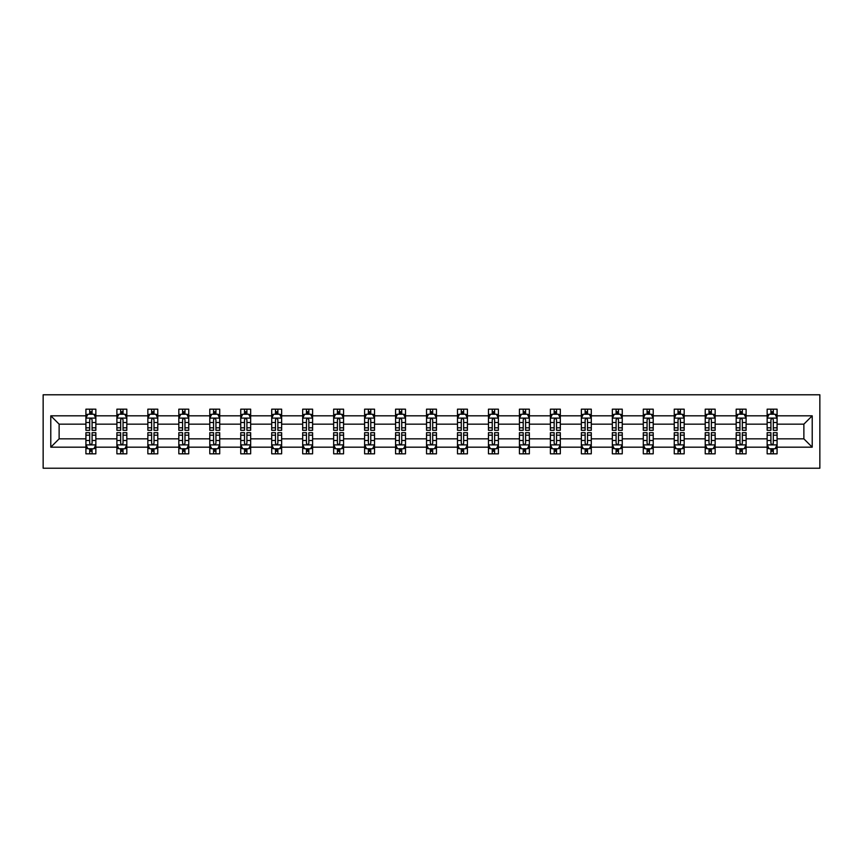 <?xml version="1.0" encoding="UTF-8"?>
<svg xmlns="http://www.w3.org/2000/svg" width="863" height="863" viewBox="0 0 863 863"><rect width="100%" height="100%" fill="white"/><g stroke="black" fill="none" stroke-linecap="round" stroke-linejoin="round"><path stroke-width="1.29" d="M43.15 468.221L819.85 468.221L819.85 394.779L43.15 394.779L43.15 468.221M777.078 447.185L777.078 438.846L803.874 438.846L812.212 447.185L777.078 447.185L777.078 453.83L773.302 453.83L773.302 448.771M767.153 447.185L746.107 447.185L746.107 438.846L767.153 438.846L767.153 453.83L777.078 453.83L777.078 448.533L775.211 448.533M746.107 447.185L746.107 453.83L742.342 453.83L742.342 448.771M736.182 447.185L715.147 447.185L715.147 438.846L736.182 438.846L736.182 453.83L746.107 453.83L746.107 448.533L744.24 448.533M715.147 447.185L715.147 453.83L711.371 453.83L711.371 448.771M705.222 447.185L684.176 447.185L684.176 438.846L705.222 438.846L705.222 453.83L715.147 453.83L715.147 448.533L713.28 448.533M684.176 447.185L684.176 453.83L680.411 453.83L680.411 448.771M674.251 447.185L653.215 447.185L653.215 438.846L674.251 438.846L674.251 453.83L684.176 453.83L684.176 448.533L682.309 448.533M653.215 447.185L653.215 453.83L649.44 453.83L649.44 448.771M643.291 447.185L622.255 447.185L622.255 438.846L643.291 438.846L643.291 453.83L653.215 453.83L653.215 448.533L651.349 448.533M622.255 447.185L622.255 453.83L618.48 453.83L618.48 448.771M612.331 447.185L591.284 447.185L591.284 438.846L612.331 438.846L612.331 453.83L622.255 453.83L622.255 448.533L620.389 448.533M591.284 447.185L591.284 453.83L587.52 453.83L587.52 448.771M581.36 447.185L560.324 447.185L560.324 438.846L581.36 438.846L581.36 453.83L591.284 453.83L591.284 448.533L589.418 448.533M560.324 447.185L560.324 453.83L556.549 453.83L556.549 448.771M550.4 447.185L529.353 447.185L529.353 438.846L550.4 438.846L550.4 453.83L560.324 453.83L560.324 448.533L558.458 448.533M529.353 447.185L529.353 453.83L525.589 453.83L525.589 448.771M519.429 447.185L498.393 447.185L498.393 438.846L519.429 438.846L519.429 453.83L529.353 453.83L529.353 448.533L527.487 448.533M498.393 447.185L498.393 453.83L494.618 453.83L494.618 448.771M488.469 447.185L467.422 447.185L467.422 438.846L488.469 438.846L488.469 453.83L498.393 453.83L498.393 448.533L496.527 448.533M467.422 447.185L467.422 453.83L463.658 453.83L463.658 448.771M457.498 447.185L436.462 447.185L436.462 438.846L457.498 438.846L457.498 453.83L467.422 453.83L467.422 448.533L465.556 448.533M436.462 447.185L436.462 453.83L432.687 453.83L432.687 448.771M426.538 447.185L405.502 447.185L405.502 438.846L426.538 438.846L426.538 453.83L436.462 453.83L436.462 448.533L434.596 448.533M405.502 447.185L405.502 453.83L401.726 453.83L401.726 448.771M395.578 447.185L374.531 447.185L374.531 438.846L395.578 438.846L395.578 453.83L405.502 453.83L405.502 448.533L403.636 448.533M374.531 447.185L374.531 453.83L370.766 453.83L370.766 448.771M364.607 447.185L343.571 447.185L343.571 438.846L364.607 438.846L364.607 453.83L374.531 453.83L374.531 448.533L372.665 448.533M343.571 447.185L343.571 453.83L339.795 453.83L339.795 448.771M333.647 447.185L312.6 447.185L312.6 438.846L333.647 438.846L333.647 453.83L343.571 453.83L343.571 448.533L341.705 448.533M312.6 447.185L312.6 453.83L308.835 453.83L308.835 448.771M302.676 447.185L281.64 447.185L281.64 438.846L302.676 438.846L302.676 453.83L312.6 453.83L312.6 448.533L310.734 448.533M281.64 447.185L281.64 453.83L277.864 453.83L277.864 448.771M271.716 447.185L250.669 447.185L250.669 438.846L271.716 438.846L271.716 453.83L281.64 453.83L281.64 448.533L279.774 448.533M250.669 447.185L250.669 453.83L246.904 453.83L246.904 448.771M240.745 447.185L219.709 447.185L219.709 438.846L240.745 438.846L240.745 453.83L250.669 453.83L250.669 448.533L248.803 448.533M219.709 447.185L219.709 453.83L215.933 453.83L215.933 448.771M209.785 447.185L188.749 447.185L188.749 438.846L209.785 438.846L209.785 453.83L219.709 453.83L219.709 448.533L217.843 448.533M188.749 447.185L188.749 453.83L184.973 453.83L184.973 448.771M178.824 447.185L157.778 447.185L157.778 438.846L178.824 438.846L178.824 453.83L188.749 453.83L188.749 448.533L186.883 448.533M157.778 447.185L157.778 453.83L154.013 453.83L154.013 448.771M147.853 447.185L126.818 447.185L126.818 438.846L147.853 438.846L147.853 453.83L157.778 453.83L157.778 448.533L155.912 448.533M126.818 447.185L126.818 453.83L123.042 453.83L123.042 448.771M116.893 447.185L95.847 447.185L95.847 438.846L116.893 438.846L116.893 453.83L126.818 453.83L126.818 448.533L124.952 448.533M95.847 447.185L95.847 453.83L92.082 453.83L92.082 448.771M85.922 447.185L50.788 447.185L50.788 415.815L85.922 415.815L85.922 424.154L59.126 424.154L59.126 438.846L85.922 438.846L85.922 453.83L95.847 453.83L95.847 448.533L93.981 448.533M87.789 414.467L85.922 414.467L85.922 409.17L85.922 415.815M89.698 414.229L89.698 409.17L85.922 409.17L95.847 409.17L95.847 415.815L116.893 415.815L116.893 409.17L126.818 409.17L126.818 415.815L147.853 415.815L147.853 409.17L157.778 409.17L157.778 415.815L178.824 415.815L178.824 409.17L188.749 409.17L188.749 415.815L209.785 415.815L209.785 409.17L219.709 409.17L219.709 415.815L240.745 415.815L240.745 409.17L250.669 409.17L250.669 415.815L271.716 415.815L271.716 409.17L281.64 409.17L281.64 415.815L302.676 415.815L302.676 409.17L312.6 409.17L312.6 415.815L333.647 415.815L333.647 409.17L343.571 409.17L343.571 415.815L364.607 415.815L364.607 409.17L374.531 409.17L374.531 415.815L395.578 415.815L395.578 409.17L405.502 409.17L405.502 415.815L426.538 415.815L426.538 409.17L436.462 409.17L436.462 415.815L457.498 415.815L457.498 409.17L467.422 409.17L467.422 415.815L488.469 415.815L488.469 409.17L498.393 409.17L498.393 415.815L519.429 415.815L519.429 409.17L529.353 409.17L529.353 415.815L550.4 415.815L550.4 409.17L560.324 409.17L560.324 415.815L581.36 415.815L581.36 409.17L591.284 409.17L591.284 415.815L612.331 415.815L612.331 409.17L622.255 409.17L622.255 415.815L643.291 415.815L643.291 409.17L653.215 409.17L653.215 415.815L674.251 415.815L674.251 409.17L684.176 409.17L684.176 415.815L705.222 415.815L705.222 409.17L715.147 409.17L715.147 415.815L736.182 415.815L736.182 409.17L746.107 409.17L746.107 415.815L767.153 415.815L767.153 409.17L777.078 409.17L777.078 415.815L812.212 415.815L812.212 447.185M767.153 415.815L767.153 424.154L746.107 424.154L746.107 415.815M736.182 415.815L736.182 424.154L715.147 424.154L715.147 415.815M705.222 415.815L705.222 424.154L684.176 424.154L684.176 415.815M674.251 415.815L674.251 424.154L653.215 424.154L653.215 415.815M643.291 415.815L643.291 424.154L622.255 424.154L622.255 415.815M612.331 415.815L612.331 424.154L591.284 424.154L591.284 415.815M581.36 415.815L581.36 424.154L560.324 424.154L560.324 415.815M550.4 415.815L550.4 424.154L529.353 424.154L529.353 415.815M519.429 415.815L519.429 424.154L498.393 424.154L498.393 415.815M488.469 415.815L488.469 424.154L467.422 424.154L467.422 415.815M457.498 415.815L457.498 424.154L436.462 424.154L436.462 415.815M426.538 415.815L426.538 424.154L405.502 424.154L405.502 415.815M395.578 415.815L395.578 424.154L374.531 424.154L374.531 415.815M364.607 415.815L364.607 424.154L343.571 424.154L343.571 415.815M333.647 415.815L333.647 424.154L312.6 424.154L312.6 415.815M302.676 415.815L302.676 424.154L281.64 424.154L281.64 415.815M271.716 415.815L271.716 424.154L250.669 424.154L250.669 415.815M240.745 415.815L240.745 424.154L219.709 424.154L219.709 415.815M209.785 415.815L209.785 424.154L188.749 424.154L188.749 415.815M178.824 415.815L178.824 424.154L157.778 424.154L157.778 415.815M147.853 415.815L147.853 424.154L126.818 424.154L126.818 415.815M116.893 415.815L116.893 424.154L95.847 424.154L95.847 415.815M50.788 415.815L59.126 424.154M803.874 438.846L803.874 424.154L777.078 424.154L777.078 415.815M770.918 414.132L773.302 414.132M739.958 414.132L742.342 414.132M708.987 414.132L711.371 414.132M678.027 414.132L680.411 414.132M647.067 414.132L649.44 414.132M616.096 414.132L618.48 414.132M585.136 414.132L587.52 414.132M554.165 414.132L556.549 414.132M523.205 414.132L525.589 414.132M492.234 414.132L494.618 414.132M461.274 414.132L463.658 414.132M430.313 414.132L432.687 414.132M399.342 414.132L401.726 414.132M368.382 414.132L370.766 414.132M337.411 414.132L339.795 414.132M306.451 414.132L308.835 414.132M275.48 414.132L277.864 414.132M244.52 414.132L246.904 414.132M213.56 414.132L215.933 414.132M182.589 414.132L184.973 414.132M151.629 414.132L154.013 414.132M120.658 414.132L123.042 414.132M89.698 414.132L92.082 414.132M89.698 448.868L92.082 448.868M120.658 448.868L123.042 448.868M151.629 448.868L154.013 448.868M182.589 448.868L184.973 448.868M213.56 448.868L215.933 448.868M244.52 448.868L246.904 448.868M275.48 448.868L277.864 448.868M306.451 448.868L308.835 448.868M337.411 448.868L339.795 448.868M368.382 448.868L370.766 448.868M399.342 448.868L401.726 448.868M430.313 448.868L432.687 448.868M461.274 448.868L463.658 448.868M492.234 448.868L494.618 448.868M523.205 448.868L525.589 448.868M554.165 448.868L556.549 448.868M585.136 448.868L587.52 448.868M616.096 448.868L618.48 448.868M647.067 448.868L649.44 448.868M678.027 448.868L680.411 448.868M708.987 448.868L711.371 448.868M739.958 448.868L742.342 448.868M770.918 448.868L773.302 448.868M59.126 438.846L50.788 447.185M812.212 415.815L803.874 424.154M92.082 411.748L89.698 411.748M85.922 427.821L85.922 430.313L89.698 430.313L89.698 427.821L85.922 427.821L85.922 424.154M95.847 424.154L95.847 430.313L92.082 430.313L92.082 419.688C91.284 418.156 90.496 418.156 89.698 419.688L89.698 427.821M93.981 414.467L95.847 414.467L95.847 409.17L92.082 409.17L92.082 414.229M95.847 418.199L93.862 414.229L87.907 414.229L85.922 418.199M89.698 451.252L92.082 451.252M95.847 435.179L95.847 432.687L92.082 432.687L92.082 435.179L95.847 435.179L95.847 438.846M85.922 438.846L85.922 432.687L89.698 432.687L89.698 443.312C90.486 444.844 91.284 444.844 92.082 443.312L92.082 435.179M87.789 448.533L85.922 448.533L85.922 453.83L89.698 453.83L89.698 448.771M85.922 444.801L87.907 448.771L93.862 448.771L95.847 444.801M123.042 411.748L120.658 411.748M118.76 414.467L116.893 414.467L116.893 409.17L120.658 409.17L120.658 414.229M116.893 427.821L116.893 430.313L120.658 430.313L120.658 427.821L116.893 427.821L116.893 424.154M126.818 424.154L126.818 430.313L123.042 430.313L123.042 419.688C122.255 418.156 121.456 418.156 120.658 419.688L120.658 427.821M124.952 414.467L126.818 414.467L126.818 409.17L123.042 409.17L123.042 414.229M126.818 418.199L124.833 414.229L118.878 414.229L116.893 418.199M154.013 411.748L151.629 411.748M149.72 414.467L147.853 414.467L147.853 409.17L151.629 409.17L151.629 414.229M147.853 427.821L147.853 430.313L151.629 430.313L151.629 427.821L147.853 427.821L147.853 424.154M157.778 424.154L157.778 430.313L154.013 430.313L154.013 419.688C153.215 418.156 152.417 418.156 151.629 419.688L151.629 427.821M155.912 414.467L157.778 414.467L157.778 409.17L154.013 409.17L154.013 414.229M157.778 418.199L155.793 414.229L149.838 414.229L147.853 418.199M120.658 451.252L123.042 451.252M126.818 435.179L126.818 432.687L123.042 432.687L123.042 435.179L126.818 435.179L126.818 438.846M116.893 438.846L116.893 432.687L120.658 432.687L120.658 443.312C121.456 444.844 122.244 444.844 123.042 443.312L123.042 435.179M118.76 448.533L116.893 448.533L116.893 453.83L120.658 453.83L120.658 448.771M116.893 444.801L118.878 448.771L124.833 448.771L126.818 444.801M151.629 451.252L154.013 451.252M157.778 435.179L157.778 432.687L154.013 432.687L154.013 435.179L157.778 435.179L157.778 438.846M147.853 438.846L147.853 432.687L151.629 432.687L151.629 443.312C152.417 444.844 153.215 444.844 154.013 443.312L154.013 435.179M149.72 448.533L147.853 448.533L147.853 453.83L151.629 453.83L151.629 448.771M147.853 444.801L149.838 448.771L155.793 448.771L157.778 444.801M184.973 411.748L182.589 411.748M180.691 414.467L178.824 414.467L178.824 409.17L182.589 409.17L182.589 414.229M178.824 427.821L178.824 430.313L182.589 430.313L182.589 427.821L178.824 427.821L178.824 424.154M188.749 424.154L188.749 430.313L184.973 430.313L184.973 419.688C184.175 418.156 183.388 418.156 182.589 419.688L182.589 427.821M186.883 414.467L188.749 414.467L188.749 409.17L184.973 409.17L184.973 414.229M188.749 418.199L186.764 414.229L180.809 414.229L178.824 418.199M182.589 451.252L184.973 451.252M188.749 435.179L188.749 432.687L184.973 432.687L184.973 435.179L188.749 435.179L188.749 438.846M178.824 438.846L178.824 432.687L182.589 432.687L182.589 443.312C183.388 444.844 184.175 444.844 184.973 443.312L184.973 435.179M180.691 448.533L178.824 448.533L178.824 453.83L182.589 453.83L182.589 448.771M178.824 444.801L180.809 448.771L186.764 448.771L188.749 444.801M215.933 411.748L213.56 411.748M211.651 414.467L209.785 414.467L209.785 409.17L213.56 409.17L213.56 414.229M209.785 427.821L209.785 430.313L213.56 430.313L213.56 427.821L209.785 427.821L209.785 424.154M219.709 424.154L219.709 430.313L215.933 430.313L215.933 419.688C215.146 418.156 214.348 418.156 213.56 419.688L213.56 427.821M217.843 414.467L219.709 414.467L219.709 409.17L215.933 409.17L215.933 414.229M219.709 418.199L217.724 414.229L211.769 414.229L209.785 418.199M213.56 451.252L215.933 451.252M219.709 435.179L219.709 432.687L215.933 432.687L215.933 435.179L219.709 435.179L219.709 438.846M209.785 438.846L209.785 432.687L213.56 432.687L213.56 443.312C214.348 444.844 215.146 444.844 215.933 443.312L215.933 435.179M211.651 448.533L209.785 448.533L209.785 453.83L213.56 453.83L213.56 448.771M209.785 444.801L211.769 448.771L217.724 448.771L219.709 444.801M246.904 411.748L244.52 411.748M242.611 414.467L240.745 414.467L240.745 409.17L244.52 409.17L244.52 414.229M240.745 427.821L240.745 430.313L244.52 430.313L244.52 427.821L240.745 427.821L240.745 424.154M250.669 424.154L250.669 430.313L246.904 430.313L246.904 419.688C246.106 418.156 245.319 418.156 244.52 419.688L244.52 427.821M248.803 414.467L250.669 414.467L250.669 409.17L246.904 409.17L246.904 414.229M250.669 418.199L248.684 414.229L242.73 414.229L240.745 418.199M244.52 451.252L246.904 451.252M250.669 435.179L250.669 432.687L246.904 432.687L246.904 435.179L250.669 435.179L250.669 438.846M240.745 438.846L240.745 432.687L244.52 432.687L244.52 443.312C245.319 444.844 246.106 444.844 246.904 443.312L246.904 435.179M242.611 448.533L240.745 448.533L240.745 453.83L244.52 453.83L244.52 448.771M240.745 444.801L242.73 448.771L248.684 448.771L250.669 444.801M277.864 411.748L275.48 411.748M273.582 414.467L271.716 414.467L271.716 409.17L275.48 409.17L275.48 414.229M271.716 427.821L271.716 430.313L275.48 430.313L275.48 427.821L271.716 427.821L271.716 424.154M281.64 424.154L281.64 430.313L277.864 430.313L277.864 419.688C277.077 418.156 276.279 418.156 275.48 419.688L275.48 427.821M279.774 414.467L281.64 414.467L281.64 409.17L277.864 409.17L277.864 414.229M281.64 418.199L279.655 414.229L273.7 414.229L271.716 418.199M275.48 451.252L277.864 451.252M281.64 435.179L281.64 432.687L277.864 432.687L277.864 435.179L281.64 435.179L281.64 438.846M271.716 438.846L271.716 432.687L275.48 432.687L275.48 443.312C276.279 444.844 277.077 444.844 277.864 443.312L277.864 435.179M273.582 448.533L271.716 448.533L271.716 453.83L275.48 453.83L275.48 448.771M271.716 444.801L273.7 448.771L279.655 448.771L281.64 444.801M308.835 411.748L306.451 411.748M304.542 414.467L302.676 414.467L302.676 409.17L306.451 409.17L306.451 414.229M302.676 427.821L302.676 430.313L306.451 430.313L306.451 427.821L302.676 427.821L302.676 424.154M312.6 424.154L312.6 430.313L308.835 430.313L308.835 419.688C308.037 418.156 307.25 418.156 306.451 419.688L306.451 427.821M310.734 414.467L312.6 414.467L312.6 409.17L308.835 409.17L308.835 414.229M312.6 418.199L310.615 414.229L304.661 414.229L302.676 418.199M306.451 451.252L308.835 451.252M312.6 435.179L312.6 432.687L308.835 432.687L308.835 435.179L312.6 435.179L312.6 438.846M302.676 438.846L302.676 432.687L306.451 432.687L306.451 443.312C307.239 444.844 308.037 444.844 308.835 443.312L308.835 435.179M304.542 448.533L302.676 448.533L302.676 453.83L306.451 453.83L306.451 448.771M302.676 444.801L304.661 448.771L310.615 448.771L312.6 444.801M339.795 411.748L337.411 411.748M335.513 414.467L333.647 414.467L333.647 409.17L337.411 409.17L337.411 414.229M333.647 427.821L333.647 430.313L337.411 430.313L337.411 427.821L333.647 427.821L333.647 424.154M343.571 424.154L343.571 430.313L339.795 430.313L339.795 419.688C339.008 418.156 338.21 418.156 337.411 419.688L337.411 427.821M341.705 414.467L343.571 414.467L343.571 409.17L339.795 409.17L339.795 414.229M343.571 418.199L341.586 414.229L335.631 414.229L333.647 418.199M337.411 451.252L339.795 451.252M343.571 435.179L343.571 432.687L339.795 432.687L339.795 435.179L343.571 435.179L343.571 438.846M333.647 438.846L333.647 432.687L337.411 432.687L337.411 443.312C338.21 444.844 338.997 444.844 339.795 443.312L339.795 435.179M335.513 448.533L333.647 448.533L333.647 453.83L337.411 453.83L337.411 448.771M333.647 444.801L335.631 448.771L341.586 448.771L343.571 444.801M370.766 411.748L368.382 411.748M366.473 414.467L364.607 414.467L364.607 409.17L368.382 409.17L368.382 414.229M364.607 427.821L364.607 430.313L368.382 430.313L368.382 427.821L364.607 427.821L364.607 424.154M374.531 424.154L374.531 430.313L370.766 430.313L370.766 419.688C369.968 418.156 369.17 418.156 368.382 419.688L368.382 427.821M372.665 414.467L374.531 414.467L374.531 409.17L370.766 409.17L370.766 414.229M374.531 418.199L372.546 414.229L366.592 414.229L364.607 418.199M368.382 451.252L370.766 451.252M374.531 435.179L374.531 432.687L370.766 432.687L370.766 435.179L374.531 435.179L374.531 438.846M364.607 438.846L364.607 432.687L368.382 432.687L368.382 443.312C369.17 444.844 369.968 444.844 370.766 443.312L370.766 435.179M366.473 448.533L364.607 448.533L364.607 453.83L368.382 453.83L368.382 448.771M364.607 444.801L366.592 448.771L372.546 448.771L374.531 444.801M401.726 411.748L399.342 411.748M397.444 414.467L395.578 414.467L395.578 409.17L399.342 409.17L399.342 414.229M395.578 427.821L395.578 430.313L399.342 430.313L399.342 427.821L395.578 427.821L395.578 424.154M405.502 424.154L405.502 430.313L401.726 430.313L401.726 419.688C400.928 418.156 400.141 418.156 399.342 419.688L399.342 427.821M403.636 414.467L405.502 414.467L405.502 409.17L401.726 409.17L401.726 414.229M405.502 418.199L403.517 414.229L397.563 414.229L395.578 418.199M399.342 451.252L401.726 451.252M405.502 435.179L405.502 432.687L401.726 432.687L401.726 435.179L405.502 435.179L405.502 438.846M395.578 438.846L395.578 432.687L399.342 432.687L399.342 443.312C400.141 444.844 400.928 444.844 401.726 443.312L401.726 435.179M397.444 448.533L395.578 448.533L395.578 453.83L399.342 453.83L399.342 448.771M395.578 444.801L397.563 448.771L403.517 448.771L405.502 444.801M432.687 411.748L430.313 411.748M428.404 414.467L426.538 414.467L426.538 409.17L430.313 409.17L430.313 414.229M426.538 427.821L426.538 430.313L430.313 430.313L430.313 427.821L426.538 427.821L426.538 424.154M436.462 424.154L436.462 430.313L432.687 430.313L432.687 419.688C431.899 418.156 431.101 418.156 430.313 419.688L430.313 427.821M434.596 414.467L436.462 414.467L436.462 409.17L432.687 409.17L432.687 414.229M436.462 418.199L434.477 414.229L428.523 414.229L426.538 418.199M430.313 451.252L432.687 451.252M436.462 435.179L436.462 432.687L432.687 432.687L432.687 435.179L436.462 435.179L436.462 438.846M426.538 438.846L426.538 432.687L430.313 432.687L430.313 443.312C431.101 444.844 431.899 444.844 432.687 443.312L432.687 435.179M428.404 448.533L426.538 448.533L426.538 453.83L430.313 453.83L430.313 448.771M426.538 444.801L428.523 448.771L434.477 448.771L436.462 444.801M463.658 411.748L461.274 411.748M459.364 414.467L457.498 414.467L457.498 409.17L461.274 409.17L461.274 414.229M457.498 427.821L457.498 430.313L461.274 430.313L461.274 427.821L457.498 427.821L457.498 424.154M467.422 424.154L467.422 430.313L463.658 430.313L463.658 419.688C462.859 418.156 462.072 418.156 461.274 419.688L461.274 427.821M465.556 414.467L467.422 414.467L467.422 409.17L463.658 409.17L463.658 414.229M467.422 418.199L465.437 414.229L459.483 414.229L457.498 418.199M461.274 451.252L463.658 451.252M467.422 435.179L467.422 432.687L463.658 432.687L463.658 435.179L467.422 435.179L467.422 438.846M457.498 438.846L457.498 432.687L461.274 432.687L461.274 443.312C462.072 444.844 462.859 444.844 463.658 443.312L463.658 435.179M459.364 448.533L457.498 448.533L457.498 453.83L461.274 453.83L461.274 448.771M457.498 444.801L459.483 448.771L465.437 448.771L467.422 444.801M494.618 411.748L492.234 411.748M490.335 414.467L488.469 414.467L488.469 409.17L492.234 409.17L492.234 414.229M488.469 427.821L488.469 430.313L492.234 430.313L492.234 427.821L488.469 427.821L488.469 424.154M498.393 424.154L498.393 430.313L494.618 430.313L494.618 419.688C493.83 418.156 493.032 418.156 492.234 419.688L492.234 427.821M496.527 414.467L498.393 414.467L498.393 409.17L494.618 409.17L494.618 414.229M498.393 418.199L496.408 414.229L490.454 414.229L488.469 418.199M492.234 451.252L494.618 451.252M498.393 435.179L498.393 432.687L494.618 432.687L494.618 435.179L498.393 435.179L498.393 438.846M488.469 438.846L488.469 432.687L492.234 432.687L492.234 443.312C493.032 444.844 493.83 444.844 494.618 443.312L494.618 435.179M490.335 448.533L488.469 448.533L488.469 453.83L492.234 453.83L492.234 448.771M488.469 444.801L490.454 448.771L496.408 448.771L498.393 444.801M525.589 411.748L523.205 411.748M521.295 414.467L519.429 414.467L519.429 409.17L523.205 409.17L523.205 414.229M519.429 427.821L519.429 430.313L523.205 430.313L523.205 427.821L519.429 427.821L519.429 424.154M529.353 424.154L529.353 430.313L525.589 430.313L525.589 419.688C524.79 418.156 524.003 418.156 523.205 419.688L523.205 427.821M527.487 414.467L529.353 414.467L529.353 409.17L525.589 409.17L525.589 414.229M529.353 418.199L527.369 414.229L521.414 414.229L519.429 418.199M523.205 451.252L525.589 451.252M529.353 435.179L529.353 432.687L525.589 432.687L525.589 435.179L529.353 435.179L529.353 438.846M519.429 438.846L519.429 432.687L523.205 432.687L523.205 443.312C523.992 444.844 524.79 444.844 525.589 443.312L525.589 435.179M521.295 448.533L519.429 448.533L519.429 453.83L523.205 453.83L523.205 448.771M519.429 444.801L521.414 448.771L527.369 448.771L529.353 444.801M556.549 411.748L554.165 411.748M552.266 414.467L550.4 414.467L550.4 409.17L554.165 409.17L554.165 414.229M550.4 427.821L550.4 430.313L554.165 430.313L554.165 427.821L550.4 427.821L550.4 424.154M560.324 424.154L560.324 430.313L556.549 430.313L556.549 419.688C555.761 418.156 554.963 418.156 554.165 419.688L554.165 427.821M558.458 414.467L560.324 414.467L560.324 409.17L556.549 409.17L556.549 414.229M560.324 418.199L558.339 414.229L552.385 414.229L550.4 418.199M554.165 451.252L556.549 451.252M560.324 435.179L560.324 432.687L556.549 432.687L556.549 435.179L560.324 435.179L560.324 438.846M550.4 438.846L550.4 432.687L554.165 432.687L554.165 443.312C554.963 444.844 555.75 444.844 556.549 443.312L556.549 435.179M552.266 448.533L550.4 448.533L550.4 453.83L554.165 453.83L554.165 448.771M550.4 444.801L552.385 448.771L558.339 448.771L560.324 444.801M587.52 411.748L585.136 411.748M583.226 414.467L581.36 414.467L581.36 409.17L585.136 409.17L585.136 414.229M581.36 427.821L581.36 430.313L585.136 430.313L585.136 427.821L581.36 427.821L581.36 424.154M591.284 424.154L591.284 430.313L587.52 430.313L587.52 419.688C586.721 418.156 585.923 418.156 585.136 419.688L585.136 427.821M589.418 414.467L591.284 414.467L591.284 409.17L587.52 409.17L587.52 414.229M591.284 418.199L589.3 414.229L583.345 414.229L581.36 418.199M585.136 451.252L587.52 451.252M591.284 435.179L591.284 432.687L587.52 432.687L587.52 435.179L591.284 435.179L591.284 438.846M581.36 438.846L581.36 432.687L585.136 432.687L585.136 443.312C585.923 444.844 586.721 444.844 587.52 443.312L587.52 435.179M583.226 448.533L581.36 448.533L581.36 453.83L585.136 453.83L585.136 448.771M581.36 444.801L583.345 448.771L589.3 448.771L591.284 444.801M618.48 411.748L616.096 411.748M614.197 414.467L612.331 414.467L612.331 409.17L616.096 409.17L616.096 414.229M612.331 427.821L612.331 430.313L616.096 430.313L616.096 427.821L612.331 427.821L612.331 424.154M622.255 424.154L622.255 430.313L618.48 430.313L618.48 419.688C617.681 418.156 616.894 418.156 616.096 419.688L616.096 427.821M620.389 414.467L622.255 414.467L622.255 409.17L618.48 409.17L618.48 414.229M622.255 418.199L620.27 414.229L614.316 414.229L612.331 418.199M616.096 451.252L618.48 451.252M622.255 435.179L622.255 432.687L618.48 432.687L618.48 435.179L622.255 435.179L622.255 438.846M612.331 438.846L612.331 432.687L616.096 432.687L616.096 443.312C616.894 444.844 617.681 444.844 618.48 443.312L618.48 435.179M614.197 448.533L612.331 448.533L612.331 453.83L616.096 453.83L616.096 448.771M612.331 444.801L614.316 448.771L620.27 448.771L622.255 444.801M649.44 411.748L647.067 411.748M645.157 414.467L643.291 414.467L643.291 409.17L647.067 409.17L647.067 414.229M643.291 427.821L643.291 430.313L647.067 430.313L647.067 427.821L643.291 427.821L643.291 424.154M653.215 424.154L653.215 430.313L649.44 430.313L649.44 419.688C648.652 418.156 647.854 418.156 647.067 419.688L647.067 427.821M651.349 414.467L653.215 414.467L653.215 409.17L649.44 409.17L649.44 414.229M653.215 418.199L651.231 414.229L645.276 414.229L643.291 418.199M647.067 451.252L649.44 451.252M653.215 435.179L653.215 432.687L649.44 432.687L649.44 435.179L653.215 435.179L653.215 438.846M643.291 438.846L643.291 432.687L647.067 432.687L647.067 443.312C647.854 444.844 648.652 444.844 649.44 443.312L649.44 435.179M645.157 448.533L643.291 448.533L643.291 453.83L647.067 453.83L647.067 448.771M643.291 444.801L645.276 448.771L651.231 448.771L653.215 444.801M680.411 411.748L678.027 411.748M676.117 414.467L674.251 414.467L674.251 409.17L678.027 409.17L678.027 414.229M674.251 427.821L674.251 430.313L678.027 430.313L678.027 427.821L674.251 427.821L674.251 424.154M684.176 424.154L684.176 430.313L680.411 430.313L680.411 419.688C679.613 418.156 678.825 418.156 678.027 419.688L678.027 427.821M682.309 414.467L684.176 414.467L684.176 409.17L680.411 409.17L680.411 414.229M684.176 418.199L682.191 414.229L676.236 414.229L674.251 418.199M678.027 451.252L680.411 451.252M684.176 435.179L684.176 432.687L680.411 432.687L680.411 435.179L684.176 435.179L684.176 438.846M674.251 438.846L674.251 432.687L678.027 432.687L678.027 443.312C678.825 444.844 679.613 444.844 680.411 443.312L680.411 435.179M676.117 448.533L674.251 448.533L674.251 453.83L678.027 453.83L678.027 448.771M674.251 444.801L676.236 448.771L682.191 448.771L684.176 444.801M711.371 411.748L708.987 411.748M707.088 414.467L705.222 414.467L705.222 409.17L708.987 409.17L708.987 414.229M705.222 427.821L705.222 430.313L708.987 430.313L708.987 427.821L705.222 427.821L705.222 424.154M715.147 424.154L715.147 430.313L711.371 430.313L711.371 419.688C710.583 418.156 709.785 418.156 708.987 419.688L708.987 427.821M713.28 414.467L715.147 414.467L715.147 409.17L711.371 409.17L711.371 414.229M715.147 418.199L713.162 414.229L707.207 414.229L705.222 418.199M708.987 451.252L711.371 451.252M715.147 435.179L715.147 432.687L711.371 432.687L711.371 435.179L715.147 435.179L715.147 438.846M705.222 438.846L705.222 432.687L708.987 432.687L708.987 443.312C709.785 444.844 710.583 444.844 711.371 443.312L711.371 435.179M707.088 448.533L705.222 448.533L705.222 453.83L708.987 453.83L708.987 448.771M705.222 444.801L707.207 448.771L713.162 448.771L715.147 444.801M742.342 411.748L739.958 411.748M738.048 414.467L736.182 414.467L736.182 409.17L739.958 409.17L739.958 414.229M736.182 427.821L736.182 430.313L739.958 430.313L739.958 427.821L736.182 427.821L736.182 424.154M746.107 424.154L746.107 430.313L742.342 430.313L742.342 419.688C741.544 418.156 740.756 418.156 739.958 419.688L739.958 427.821M744.24 414.467L746.107 414.467L746.107 409.17L742.342 409.17L742.342 414.229M746.107 418.199L744.122 414.229L738.167 414.229L736.182 418.199M739.958 451.252L742.342 451.252M746.107 435.179L746.107 432.687L742.342 432.687L742.342 435.179L746.107 435.179L746.107 438.846M736.182 438.846L736.182 432.687L739.958 432.687L739.958 443.312C740.745 444.844 741.544 444.844 742.342 443.312L742.342 435.179M738.048 448.533L736.182 448.533L736.182 453.83L739.958 453.83L739.958 448.771M736.182 444.801L738.167 448.771L744.122 448.771L746.107 444.801M773.302 411.748L770.918 411.748M769.019 414.467L767.153 414.467L767.153 409.17L770.918 409.17L770.918 414.229M767.153 427.821L767.153 430.313L770.918 430.313L770.918 427.821L767.153 427.821L767.153 424.154M777.078 424.154L777.078 430.313L773.302 430.313L773.302 419.688C772.514 418.156 771.716 418.156 770.918 419.688L770.918 427.821M775.211 414.467L777.078 414.467L777.078 409.17L773.302 409.17L773.302 414.229M777.078 418.199L775.093 414.229L769.138 414.229L767.153 418.199M770.918 451.252L773.302 451.252M777.078 435.179L777.078 432.687L773.302 432.687L773.302 435.179L777.078 435.179L777.078 438.846M767.153 438.846L767.153 432.687L770.918 432.687L770.918 443.312C771.716 444.844 772.504 444.844 773.302 443.312L773.302 435.179M769.019 448.533L767.153 448.533L767.153 453.83L770.918 453.83L770.918 448.771M767.153 444.801L769.138 448.771L775.093 448.771L777.078 444.801M95.804 418.102L85.976 418.102M95.847 427.821L92.082 427.821M89.698 422.503L85.922 422.503M95.847 422.503L92.082 422.503M92.082 413.01L89.698 413.01M85.976 444.898L95.804 444.898M85.922 435.179L89.698 435.179M92.082 440.497L95.847 440.497M85.922 440.497L89.698 440.497M89.698 449.99L92.082 449.99M126.764 418.102L116.937 418.102M126.818 427.821L123.042 427.821M120.658 422.503L116.893 422.503M126.818 422.503L123.042 422.503M123.042 413.01L120.658 413.01M157.735 418.102L147.907 418.102M157.778 427.821L154.013 427.821M151.629 422.503L147.853 422.503M157.778 422.503L154.013 422.503M154.013 413.01L151.629 413.01M116.937 444.898L126.764 444.898M116.893 435.179L120.658 435.179M123.042 440.497L126.818 440.497M116.893 440.497L120.658 440.497M120.658 449.99L123.042 449.99M147.907 444.898L157.735 444.898M147.853 435.179L151.629 435.179M154.013 440.497L157.778 440.497M147.853 440.497L151.629 440.497M151.629 449.99L154.013 449.99M188.695 418.102L178.868 418.102M188.749 427.821L184.973 427.821M182.589 422.503L178.824 422.503M188.749 422.503L184.973 422.503M184.973 413.01L182.589 413.01M178.868 444.898L188.695 444.898M178.824 435.179L182.589 435.179M184.973 440.497L188.749 440.497M178.824 440.497L182.589 440.497M182.589 449.99L184.973 449.99M219.655 418.102L209.838 418.102M219.709 427.821L215.933 427.821M213.56 422.503L209.785 422.503M219.709 422.503L215.933 422.503M215.933 413.01L213.56 413.01M209.838 444.898L219.655 444.898M209.785 435.179L213.56 435.179M215.933 440.497L219.709 440.497M209.785 440.497L213.56 440.497M213.56 449.99L215.933 449.99M250.626 418.102L240.799 418.102M250.669 427.821L246.904 427.821M244.52 422.503L240.745 422.503M250.669 422.503L246.904 422.503M246.904 413.01L244.52 413.01M240.799 444.898L250.626 444.898M240.745 435.179L244.52 435.179M246.904 440.497L250.669 440.497M240.745 440.497L244.52 440.497M244.52 449.99L246.904 449.99M281.586 418.102L271.759 418.102M281.64 427.821L277.864 427.821M275.48 422.503L271.716 422.503M281.64 422.503L277.864 422.503M277.864 413.01L275.48 413.01M271.759 444.898L281.586 444.898M271.716 435.179L275.48 435.179M277.864 440.497L281.64 440.497M271.716 440.497L275.48 440.497M275.48 449.99L277.864 449.99M312.557 418.102L302.73 418.102M312.6 427.821L308.835 427.821M306.451 422.503L302.676 422.503M312.6 422.503L308.835 422.503M308.835 413.01L306.451 413.01M302.73 444.898L312.557 444.898M302.676 435.179L306.451 435.179M308.835 440.497L312.6 440.497M302.676 440.497L306.451 440.497M306.451 449.99L308.835 449.99M343.517 418.102L333.69 418.102M343.571 427.821L339.795 427.821M337.411 422.503L333.647 422.503M343.571 422.503L339.795 422.503M339.795 413.01L337.411 413.01M333.69 444.898L343.517 444.898M333.647 435.179L337.411 435.179M339.795 440.497L343.571 440.497M333.647 440.497L337.411 440.497M337.411 449.99L339.795 449.99M374.488 418.102L364.661 418.102M374.531 427.821L370.766 427.821M368.382 422.503L364.607 422.503M374.531 422.503L370.766 422.503M370.766 413.01L368.382 413.01M364.661 444.898L374.488 444.898M364.607 435.179L368.382 435.179M370.766 440.497L374.531 440.497M364.607 440.497L368.382 440.497M368.382 449.99L370.766 449.99M405.448 418.102L395.621 418.102M405.502 427.821L401.726 427.821M399.342 422.503L395.578 422.503M405.502 422.503L401.726 422.503M401.726 413.01L399.342 413.01M395.621 444.898L405.448 444.898M395.578 435.179L399.342 435.179M401.726 440.497L405.502 440.497M395.578 440.497L399.342 440.497M399.342 449.99L401.726 449.99M436.408 418.102L426.592 418.102M436.462 427.821L432.687 427.821M430.313 422.503L426.538 422.503M436.462 422.503L432.687 422.503M432.687 413.01L430.313 413.01M426.592 444.898L436.408 444.898M426.538 435.179L430.313 435.179M432.687 440.497L436.462 440.497M426.538 440.497L430.313 440.497M430.313 449.99L432.687 449.99M467.379 418.102L457.552 418.102M467.422 427.821L463.658 427.821M461.274 422.503L457.498 422.503M467.422 422.503L463.658 422.503M463.658 413.01L461.274 413.01M457.552 444.898L467.379 444.898M457.498 435.179L461.274 435.179M463.658 440.497L467.422 440.497M457.498 440.497L461.274 440.497M461.274 449.99L463.658 449.99M498.339 418.102L488.512 418.102M498.393 427.821L494.618 427.821M492.234 422.503L488.469 422.503M498.393 422.503L494.618 422.503M494.618 413.01L492.234 413.01M488.512 444.898L498.339 444.898M488.469 435.179L492.234 435.179M494.618 440.497L498.393 440.497M488.469 440.497L492.234 440.497M492.234 449.99L494.618 449.99M529.31 418.102L519.483 418.102M529.353 427.821L525.589 427.821M523.205 422.503L519.429 422.503M529.353 422.503L525.589 422.503M525.589 413.01L523.205 413.01M519.483 444.898L529.31 444.898M519.429 435.179L523.205 435.179M525.589 440.497L529.353 440.497M519.429 440.497L523.205 440.497M523.205 449.99L525.589 449.99M560.27 418.102L550.443 418.102M560.324 427.821L556.549 427.821M554.165 422.503L550.4 422.503M560.324 422.503L556.549 422.503M556.549 413.01L554.165 413.01M550.443 444.898L560.27 444.898M550.4 435.179L554.165 435.179M556.549 440.497L560.324 440.497M550.4 440.497L554.165 440.497M554.165 449.99L556.549 449.99M591.241 418.102L581.414 418.102M591.284 427.821L587.52 427.821M585.136 422.503L581.36 422.503M591.284 422.503L587.52 422.503M587.52 413.01L585.136 413.01M581.414 444.898L591.241 444.898M581.36 435.179L585.136 435.179M587.52 440.497L591.284 440.497M581.36 440.497L585.136 440.497M585.136 449.99L587.52 449.99M622.201 418.102L612.374 418.102M622.255 427.821L618.48 427.821M616.096 422.503L612.331 422.503M622.255 422.503L618.48 422.503M618.48 413.01L616.096 413.01M612.374 444.898L622.201 444.898M612.331 435.179L616.096 435.179M618.48 440.497L622.255 440.497M612.331 440.497L616.096 440.497M616.096 449.99L618.48 449.99M653.162 418.102L643.345 418.102M653.215 427.821L649.44 427.821M647.067 422.503L643.291 422.503M653.215 422.503L649.44 422.503M649.44 413.01L647.067 413.01M643.345 444.898L653.162 444.898M643.291 435.179L647.067 435.179M649.44 440.497L653.215 440.497M643.291 440.497L647.067 440.497M647.067 449.99L649.44 449.99M684.132 418.102L674.305 418.102M684.176 427.821L680.411 427.821M678.027 422.503L674.251 422.503M684.176 422.503L680.411 422.503M680.411 413.01L678.027 413.01M674.305 444.898L684.132 444.898M674.251 435.179L678.027 435.179M680.411 440.497L684.176 440.497M674.251 440.497L678.027 440.497M678.027 449.99L680.411 449.99M715.093 418.102L705.265 418.102M715.147 427.821L711.371 427.821M708.987 422.503L705.222 422.503M715.147 422.503L711.371 422.503M711.371 413.01L708.987 413.01M705.265 444.898L715.093 444.898M705.222 435.179L708.987 435.179M711.371 440.497L715.147 440.497M705.222 440.497L708.987 440.497M708.987 449.99L711.371 449.99M746.064 418.102L736.236 418.102M746.107 427.821L742.342 427.821M739.958 422.503L736.182 422.503M746.107 422.503L742.342 422.503M742.342 413.01L739.958 413.01M736.236 444.898L746.064 444.898M736.182 435.179L739.958 435.179M742.342 440.497L746.107 440.497M736.182 440.497L739.958 440.497M739.958 449.99L742.342 449.99M777.024 418.102L767.196 418.102M777.078 427.821L773.302 427.821M770.918 422.503L767.153 422.503M777.078 422.503L773.302 422.503M773.302 413.01L770.918 413.01M767.196 444.898L777.024 444.898M767.153 435.179L770.918 435.179M773.302 440.497L777.078 440.497M767.153 440.497L770.918 440.497M770.918 449.99L773.302 449.99"/></g></svg>
